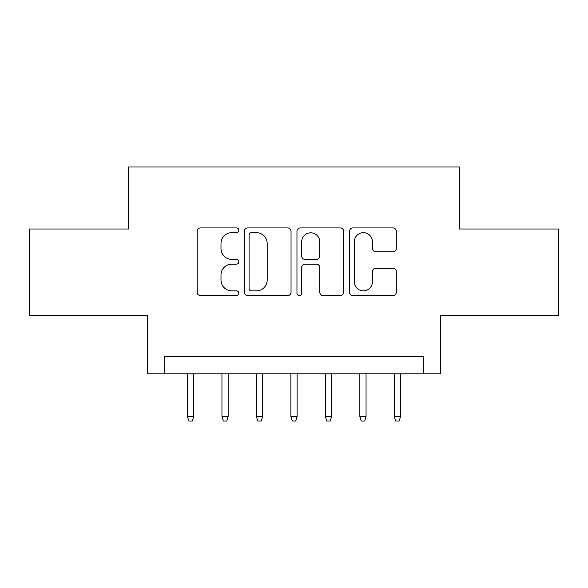 <?xml version="1.0" encoding="UTF-8"?>
<svg xmlns="http://www.w3.org/2000/svg" width="588" height="588" viewBox="0 0 588 588"><rect width="100%" height="100%" fill="white"/><g stroke="black" fill="none" stroke-linecap="round" stroke-linejoin="round"><path stroke-width="0.88" d="M238.838 230.298A2.367 2.367 0 0 0 236.472 227.924L200.515 227.924A3.381 3.381 0 0 0 197.134 231.312L197.134 292.221A3.381 3.381 0 0 0 200.515 295.602L236.472 295.602A2.367 2.367 0 0 0 238.838 293.236A2.367 2.367 0 0 0 236.472 290.869L231.819 290.869A10.827 10.827 0 0 1 220.992 280.042L220.992 274.964A10.827 10.827 0 0 1 231.819 264.137L236.472 264.137A2.367 2.367 0 0 0 238.838 261.763A2.367 2.367 0 0 0 236.472 259.396L231.819 259.396A10.827 10.827 0 0 1 220.992 248.57L220.992 243.491A10.827 10.827 0 0 1 231.819 232.664L236.472 232.664A2.367 2.367 0 0 0 238.838 230.298M392.894 251.782A3.381 3.381 0 0 0 396.283 248.401L396.283 231.312A3.381 3.381 0 0 0 392.894 227.924L352.969 227.924A3.381 3.381 0 0 0 349.581 231.312L349.581 292.221A3.381 3.381 0 0 0 352.969 295.602L392.894 295.602A3.381 3.381 0 0 0 396.283 292.221L396.283 271.582A3.381 3.381 0 0 0 392.894 268.194L375.805 268.194A3.381 3.381 0 0 0 372.424 271.582L372.424 281.814A9.055 9.055 0 0 1 363.369 290.869A9.055 9.055 0 0 1 354.321 281.814L354.321 241.712A9.055 9.055 0 0 1 363.369 232.664A9.055 9.055 0 0 1 372.424 241.712L372.424 248.401A3.381 3.381 0 0 0 375.805 251.782L392.894 251.782M423.286 373.814L440.522 373.814L440.522 315.205L558.6 315.205L558.6 229.011L459.485 229.011L459.485 166.955L128.515 166.955L128.515 229.011L29.4 229.011L29.4 315.205L147.478 315.205L147.478 373.814L423.286 373.814L423.286 356.571L164.713 356.571L164.713 373.814M291.038 231.312A3.381 3.381 0 0 0 287.657 227.924L247.724 227.924A3.381 3.381 0 0 0 244.336 231.312L244.336 292.221A3.381 3.381 0 0 0 247.724 295.602L287.657 295.602A3.381 3.381 0 0 0 291.038 292.221L291.038 231.312M300.343 227.924L340.276 227.924A3.381 3.381 0 0 1 343.664 231.312L343.664 292.221A3.381 3.381 0 0 1 340.276 295.602L323.187 295.602A3.381 3.381 0 0 1 319.806 292.221L319.806 267.518A3.381 3.381 0 0 0 316.418 264.137L305.084 264.137A3.381 3.381 0 0 0 301.695 267.518L301.695 293.236A2.367 2.367 0 0 1 299.329 295.602A2.367 2.367 0 0 1 296.962 293.236L296.962 231.312A3.381 3.381 0 0 1 300.343 227.924M251.444 232.664A2.367 2.367 0 0 0 249.077 235.031L249.077 288.502A2.367 2.367 0 0 0 251.444 290.869L256.353 290.869A10.827 10.827 0 0 0 267.18 280.042L267.18 243.491A10.827 10.827 0 0 0 256.353 232.664L251.444 232.664M319.806 241.881A9.055 9.055 0 0 0 310.751 232.833A9.055 9.055 0 0 0 301.695 241.881L301.695 256.015A3.381 3.381 0 0 0 305.084 259.396L316.418 259.396A3.381 3.381 0 0 0 319.806 256.015L319.806 241.881M193.672 416.561L192.298 421.045L188.851 421.045L187.469 416.561L193.672 416.561L193.672 373.814M187.469 416.561L187.469 373.814M228.151 416.561L226.77 421.045L223.322 421.045L221.948 416.561L228.151 416.561L228.151 373.814M221.948 416.561L221.948 373.814M262.63 416.561L261.248 421.045L257.801 421.045L256.419 416.561L262.63 416.561L262.63 373.814M256.419 416.561L256.419 373.814M297.102 416.561L295.727 421.045L292.273 421.045L290.898 416.561L297.102 416.561L297.102 373.814M290.898 416.561L290.898 373.814M331.581 416.561L330.199 421.045L326.752 421.045L325.37 416.561L331.581 416.561L331.581 373.814M325.37 416.561L325.37 373.814M366.052 416.561L364.678 421.045L361.23 421.045L359.849 416.561L366.052 416.561L366.052 373.814M359.849 416.561L359.849 373.814M400.531 416.561L399.149 421.045L395.702 421.045L394.327 416.561L400.531 416.561L400.531 373.814M394.327 416.561L394.327 373.814"/></g></svg>
